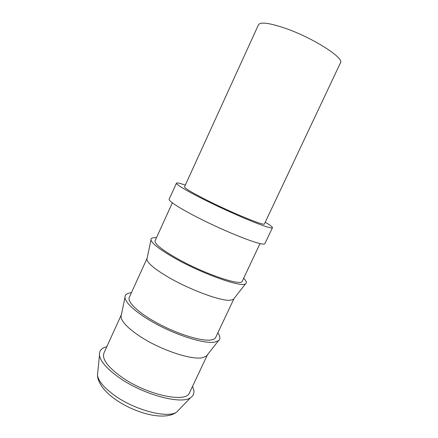 <?xml version="1.0" encoding="UTF-8"?>
<svg xmlns="http://www.w3.org/2000/svg" width="438" height="438" viewBox="0 0 438 438"><rect width="100%" height="100%" fill="white"/><g stroke="black" fill="none" stroke-linecap="round" stroke-linejoin="round"><path stroke-width="0.66" d="M205.69 199.586C191.532 192.353 184.475 188.099 184.518 186.823L258.48 24.774C260.402 21.763 269.146 22.864 284.711 28.081C312.502 37.537 344.695 58.09 340.468 62.831L264.437 223.922C265.149 226.473 231.018 212.479 205.69 199.586M106.801 346.721C101.435 348.013 98.993 350.871 99.47 355.306C100.548 361.624 107.118 369.064 119.169 377.627C143.21 394.709 181.436 404.865 190.65 397.627C194.341 395.131 194.948 391.419 192.474 386.491M265.242 222.208C270.219 225.165 272.617 227.004 272.436 227.727L264.897 243.648C264.645 244.18 263.397 244.234 261.152 243.813C252.835 242.307 228.521 232.627 205.964 221.65C183.374 210.667 167.989 201.091 169.15 199.208L176.448 183.172C176.782 182.646 178.983 183.035 183.051 184.349L185.307 185.104M272.436 227.727C272.255 228.11 271.073 228.023 268.888 227.459C260.807 225.406 236.597 215.326 213.925 204.436C191.22 193.536 175.534 184.497 176.448 183.172M121.403 314.67L103.959 352.962C101.775 358.946 107.677 366.995 121.671 377.102C146.9 395.049 186.588 403.376 189.544 392.689L207.53 354.649M121.386 314.708L121.036 316.46C121.364 321.563 127.792 328.276 140.319 336.592C160.784 350.066 192.107 360.392 202.701 357.643L206.397 356.083L218.485 340.709C220.522 338.985 220.303 336.362 217.839 332.842M131.405 292.721C127.124 293.11 124.983 294.637 124.972 297.303C124.989 303.43 139.979 315.957 161.2 326.606C182.389 337.276 205.373 343.759 214.636 342.16L218.485 340.709M260.041 243.583L242.274 281.152C241.836 286.638 203.478 273.613 176.448 258.113C161.436 249.436 154.324 243.632 155.112 240.692L172.342 202.871M147.152 258.19L129.298 297.336C126.878 302.094 139.361 313.745 159.322 324.208C179.241 334.698 202.038 341.459 211.05 339.965C213.509 339.581 215.053 338.733 215.666 337.43L234.045 298.524M147.048 258.382L146.9 259.395C147.562 263.139 154.526 268.97 167.809 276.887C188.975 289.403 220.079 300.983 229.78 300.298L233.29 299.493L233.963 298.727M243.659 278.229C246.37 280.939 247.021 282.778 245.603 283.753C241.869 287.886 201.962 273.788 174.247 257.889C159.552 249.425 151.794 243.408 150.979 239.832C150.809 238.119 152.632 237.423 156.448 237.752M179.23 409.437L176.788 411.966C168.17 418.777 135.041 410.368 114.4 395.317C104.02 387.756 98.375 381.033 97.466 375.147L97.822 371.648M190.65 397.627L176.788 411.966C164.721 421.619 134.159 413.061 114.302 398.629C109.752 395.142 106.303 392.541 101.523 386.048C97.34 379.045 97.882 377.901 97.466 375.147L99.47 355.306M146.9 259.395L150.979 239.832M121.036 316.46L124.972 297.303M233.29 299.493L245.603 283.753"/></g></svg>
